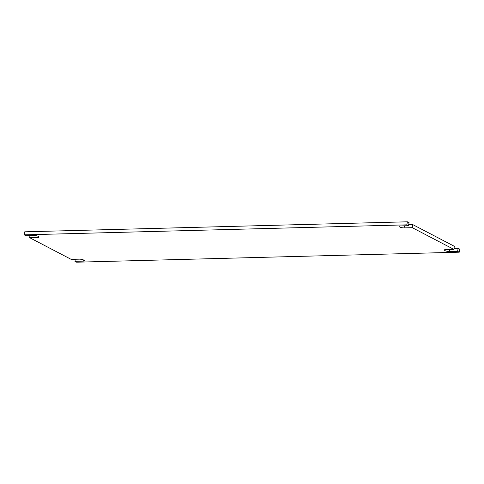 <?xml version="1.0" encoding="UTF-8"?>
<svg xmlns="http://www.w3.org/2000/svg" width="484" height="484" viewBox="0 0 484 484"><rect width="100%" height="100%" fill="white"/><g stroke="black" fill="none" stroke-linecap="round" stroke-linejoin="round"><path stroke-width="0.73" d="M37.806 237.469L29.627 237.68L71.172 259.363L79.352 259.152A3.194 0.817 10.4 0 1 82.716 259.66A3.194 0.817 10.4 0 1 84.385 260.713A3.194 0.817 10.4 0 1 83.133 261.124L74.953 261.336L76.599 262.195L459.243 252.188L457.598 251.329L449.412 251.541A3.194 0.817 10.4 0 1 446.054 251.039A3.194 0.817 10.4 0 1 444.379 249.98A3.194 0.817 10.4 0 1 445.637 249.575L453.817 249.357L412.271 227.674L404.086 227.885A3.194 0.817 10.4 0 1 400.728 227.383A3.194 0.817 10.4 0 1 399.058 226.324A3.194 0.817 10.4 0 1 400.31 225.919L408.49 225.701L406.844 224.842L24.2 234.849L25.846 235.708L34.031 235.496A3.194 0.817 10.4 0 1 37.389 236.004A3.194 0.817 10.4 0 1 39.059 237.057A3.194 0.817 10.4 0 1 37.806 237.469L38.03 236.228M29.627 237.68L30.008 235.599M24.2 234.849L24.757 231.812L407.401 221.805L406.844 224.842M408.49 225.701L409.047 222.664L407.401 221.805M412.271 227.674L412.828 224.637L408.665 224.745M453.817 249.357L454.373 246.32L412.828 224.637M457.598 251.329L458.154 248.292L453.992 248.401M459.243 252.188L459.8 249.151L458.154 248.292M74.953 261.336L75.335 259.255M404.467 225.81L404.086 227.885M449.793 249.466L449.412 251.541M83.133 261.124L83.357 259.884"/></g></svg>
